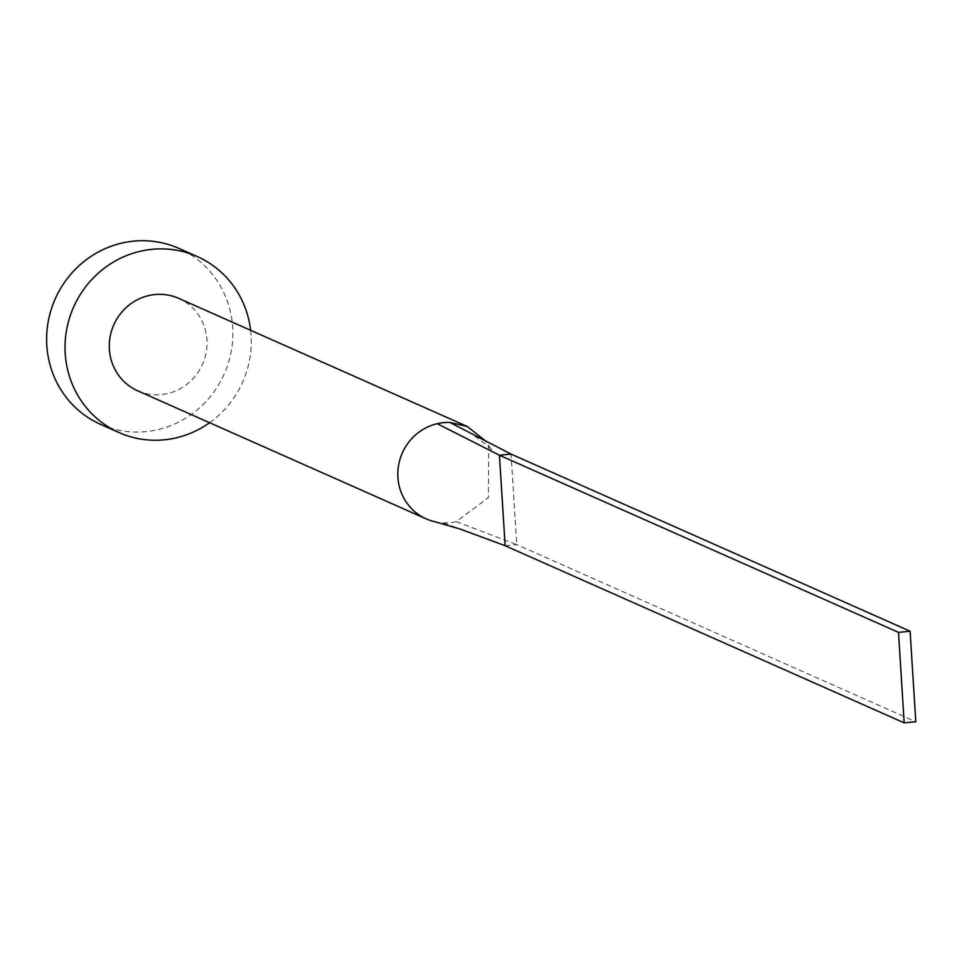 <?xml version="1.0" encoding="UTF-8"?>
<svg xmlns="http://www.w3.org/2000/svg" width="964" height="964" viewBox="0 0 964 964"><rect width="100%" height="100%" fill="white"/><g stroke="black" fill="none" stroke-linecap="round" stroke-linejoin="round"><path stroke-width="0.72" stroke-dasharray="4.82 3.62" d="M434.595 521.681A50.562 48.549 113.9 0 0 443.464 522.862A50.562 48.549 113.9 0 0 449.851 522.669A50.562 48.549 113.9 0 0 456.189 521.62L488.35 497.653L488.688 445.645L485.434 440.825M137.647 390.782A50.562 48.549 113.9 0 0 161.301 394.577A50.562 48.549 113.9 0 0 206.224 352.282A50.562 48.549 113.9 0 0 178.677 298.358M209.586 422.714A96.304 92.484 113.9 0 0 250.616 330.291M100.666 424.413A96.304 92.484 113.9 0 0 145.733 431.643A96.304 92.484 113.9 0 0 231.288 351.089A96.304 92.484 113.9 0 0 178.822 248.375M443.464 522.862L459.936 528.971M456.189 521.62L516.752 544.588L511.053 454.104M505.136 545.72L516.752 544.588L915.8 721.735M488.688 445.645L492.086 451.176C493.701 450.598 486.724 444.681 471.131 433.426"/><path stroke-width="1.45" d="M485.434 440.825L467.215 426.45L178.677 298.358A50.562 48.549 113.9 0 0 155.011 294.55A50.562 48.549 113.9 0 0 110.101 336.846A50.562 48.549 113.9 0 0 137.647 390.782L426.184 518.873A50.562 48.549 113.9 0 0 434.595 521.681L459.936 528.971L505.136 545.72L499.436 455.225L437.222 423.69A50.562 48.549 113.9 0 0 398.156 468.203A50.562 48.549 113.9 0 0 426.184 518.873M467.215 426.45L449.947 422.449A50.562 48.549 113.9 0 0 443.561 422.642A50.562 48.549 113.9 0 0 437.222 423.69M250.616 330.291A96.304 92.484 113.9 0 0 197.234 256.545A96.304 92.484 113.9 0 0 152.167 249.315A96.304 92.484 113.9 0 0 66.612 329.869A96.304 92.484 113.9 0 0 119.09 432.583A96.304 92.484 113.9 0 0 164.157 439.825A96.304 92.484 113.9 0 0 209.586 422.714M197.234 256.545L178.822 248.375A96.304 92.484 113.9 0 0 133.755 241.133A96.304 92.484 113.9 0 0 48.2 321.687A96.304 92.484 113.9 0 0 100.666 424.413L119.09 432.583M449.947 422.461L511.053 454.104L499.436 455.225L898.496 632.372L904.184 722.867L505.136 545.72M904.184 722.867L915.8 721.735L910.112 631.239L511.053 454.104M910.112 631.239L898.496 632.372"/></g></svg>
